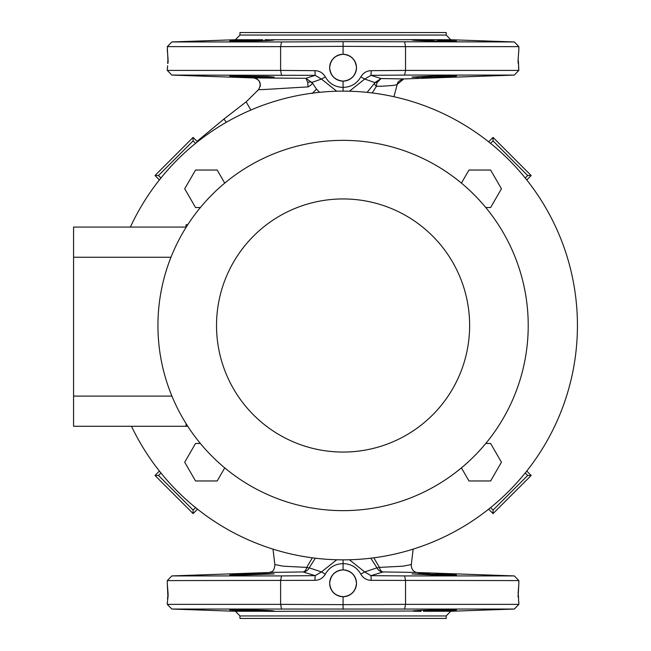 <?xml version="1.0" encoding="UTF-8"?>
<svg xmlns="http://www.w3.org/2000/svg" width="651" height="651" viewBox="0 0 651 651"><rect width="100%" height="100%" fill="white"/><g stroke="black" fill="none" stroke-linecap="round" stroke-linejoin="round"><path stroke-width="0.98" d="M343.077 32.55L446.195 32.55L446.195 35.056L239.959 35.056L239.959 32.55L343.077 32.55M446.195 615.944L446.195 618.45L239.959 618.45L239.959 615.944L446.195 615.944L450.72 611.265L514.323 609.043L171.831 609.043L235.434 611.265L262.801 611.265L229.665 609.938L248.715 610.939M252.515 573.905L274.193 573.922L265.885 573.661M265.787 573.661L262.573 573.694M260.807 573.726L256.266 573.816M247.697 574.052L245.655 574.117M242.652 574.223L240.235 574.32M240.113 574.328L233.432 574.646M233.27 574.654L231.333 574.792M274.193 573.922L236.191 575.215L229.665 575.012L251.929 573.922M281.533 575.915L315.165 575.663L303.008 571.936L272.891 572.384L171.831 575.915L281.533 575.915L280.605 580.594L280.605 604.348L343.077 604.641L405.549 604.348L405.549 580.602L404.621 575.915L514.323 575.915L518.847 580.594L371.208 580.342L370.989 575.663L404.621 575.915M229.665 609.938L251.929 609.938C270.897 610.451 277.375 610.89 271.361 611.265L271.898 611.248M272.728 611.216L274.014 611.102M248.788 610.939L251.929 611.029M254.663 611.102L258.073 611.183M274.193 611.029L262.801 611.265L269.595 611.354M438.595 76.948L442.558 76.81M446.578 76.647L450.297 76.484M453.942 76.273L454.723 76.216M454.772 76.216L456.034 76.094M411.961 77.078L434.225 75.988L456.489 75.988L434.225 77.078L412.4 77.192M413.694 77.274L414.508 77.298M415.647 77.323L418.626 77.339M421.921 77.323L425.852 77.266M427.992 77.225L429.863 77.184M404.621 75.085L370.989 75.337L381.063 78.543L403.823 78.934L514.323 75.085L404.621 75.085L405.549 70.406L518.847 70.406L514.323 75.085M405.549 46.644L343.077 46.359L343.077 41.672L514.323 41.957L518.847 46.644L405.549 46.644L404.621 41.957M437.366 40.061L456.489 41.062L434.225 41.062C415.257 40.549 408.779 40.11 414.793 39.735L414.256 39.752M413.426 39.784L412.14 39.898M456.489 41.062L437.439 40.061M431.491 39.898L428.081 39.817M411.961 39.971L434.225 39.971M281.533 75.085L280.605 70.406L314.946 70.658L315.165 75.337L171.831 75.085L167.307 70.406L280.605 70.406L280.605 46.644L167.307 46.644L171.831 41.957L281.533 41.957L280.605 46.644M280.605 604.348L281.533 609.043M269.685 611.346L411.961 611.029M265.071 39.662L274.193 39.971M421.083 611.338L414.793 611.265C408.779 610.89 415.257 610.451 434.225 609.938L456.489 609.938L423.353 611.265L450.72 611.265M428.081 611.183L434.225 611.029M429.977 573.816L428.936 573.791M427.919 573.767L426.942 573.751M426.429 573.743L425.453 573.726M425.445 573.726L418.316 573.661M434.225 575.012L411.961 573.922L449.963 574.499L456.489 575.012L434.225 575.012M251.14 39.988L248.763 40.061M244.19 40.216L229.827 40.997M230.12 76.094L231.374 76.216M232.212 76.273L233.432 76.354M514.323 41.957L450.72 39.735L416.559 39.646M416.469 39.654L271.361 39.735C277.375 40.11 270.897 40.549 251.929 41.062L229.665 41.062L262.801 39.735L235.434 39.735L239.959 35.056M251.929 77.078L229.665 75.988L267.683 76.501L274.193 77.078L267.675 77.339L251.929 77.078M356.488 67.704A13.411 13.411 0 0 0 343.077 54.293A13.411 13.411 0 0 0 329.666 67.704C330.521 59.615 334.988 55.148 343.077 54.293C351.166 55.148 355.633 59.615 356.488 67.704C355.633 75.793 351.166 80.26 343.077 81.115C334.988 80.26 330.521 75.793 329.666 67.704A13.411 13.411 0 0 0 343.077 81.115A13.411 13.411 0 0 0 356.488 67.704M356.488 583.296A13.411 13.411 0 0 0 343.077 569.885A13.411 13.411 0 0 0 329.666 583.296A13.411 13.411 0 0 0 343.077 596.707A13.411 13.411 0 0 0 356.488 583.296C355.633 575.207 351.166 570.74 343.077 569.885C334.988 570.74 330.521 575.207 329.666 583.296C330.521 591.385 334.988 595.852 343.077 596.707C351.166 595.852 355.633 591.385 356.488 583.296M258.073 39.817L251.929 39.971M256.112 77.184L260.286 77.266M263.997 77.323L267.577 77.339M267.781 77.339L270.507 77.323M435.014 611.012L437.391 610.939M441.964 610.784L456.327 610.003M456.489 575.012L456.058 574.906M455.855 574.882L454.585 574.768M453.869 574.719L452.657 574.646M449.963 574.499L448.58 574.434M444.779 574.28L443.811 574.239M438.562 574.052L436.08 573.979M167.307 49.549L167.315 49.891A1.172 0.993 -0.7 0 1 167.315 49.891L168.039 59.046L167.624 63.375A1.172 1.172 90 0 1 168.088 62.439A1.172 1.172 0 0 0 167.624 63.375M167.307 46.644L168.056 62.862A1.172 1.164 90 0 0 167.925 63.375M167.551 67.761L167.567 67.704A1.172 1.172 90 0 0 167.502 68.062L167.624 65.718M167.502 602.012A1.172 1.172 -90 0 1 167.559 601.654L167.584 601.247M167.315 583.857A1.172 0.993 -0.7 0 1 167.315 583.841L167.925 597.325A1.172 1.164 -90 0 1 168.039 596.821L168.048 593.167A1.172 0.993 -8.3 0 1 168.039 592.996M168.072 593.289A1.172 0.993 -8.3 0 1 168.048 593.167L168.129 595.575M518.847 580.594L518.839 583.849A1.172 0.993 -179.3 0 0 518.839 583.833L518.131 592.996A1.172 0.985 8.2 0 1 518.123 593.167L518.123 593.167A1.172 0.985 8.2 0 1 518.09 593.289M518.546 600.58L518.66 602.012A1.172 1.172 -90 0 0 518.603 601.654L518.53 597.325A1.172 1.172 0 0 0 518.082 596.397A1.172 1.172 -90 0 1 518.53 597.325L518.131 592.996M518.611 67.761L518.53 63.375L518.66 68.062A1.172 1.172 -90 0 0 518.603 67.704L518.53 63.375A1.172 1.172 0 0 0 518.082 62.447A1.172 1.172 90 0 1 518.53 63.375L518.131 59.046L518.839 49.883A1.172 0.993 -179.3 0 0 518.839 49.883L518.123 59.208A1.172 0.985 -171.8 0 0 518.131 59.046M518.847 70.406L518.595 67.671M373.829 557.834L379.443 567.395A7.031 4.134 -89.6 0 0 383.146 571.936A7.031 6.99 78 0 1 376.962 567.818L370.81 558.216M416.982 572.579C413.141 571.611 411.245 568.95 411.302 564.572L402.692 566.199L379.443 567.395A7.031 0.944 -23.7 0 1 376.962 567.818L364.698 571.936L370.989 575.663L383.146 571.936L413.263 572.384L514.323 575.915M315.344 558.216L309.192 567.818A7.031 6.99 -78 0 1 303.008 571.936A7.031 4.134 89.6 0 0 306.711 567.395L312.325 557.834M272.989 549.135L274.852 564.572L283.445 566.199L306.711 567.395A7.031 0.944 -156.3 0 0 309.192 567.818L321.456 571.936L325.337 574.101C323.018 578.096 319.551 580.179 314.946 580.342L167.307 580.594L167.315 583.841A1.172 0.993 -0.7 0 1 167.315 583.833L167.307 583.508M343.077 54.293L343.077 46.359L280.605 46.652M281.533 41.957L343.077 41.672M343.077 609.328L343.077 596.707M404.621 609.043L405.549 604.348M343.077 569.885L343.077 559.86M314.946 580.342L315.165 575.663L321.456 571.936L336.738 559.77M371.208 580.342C366.586 580.171 363.128 578.088 360.817 574.101L364.698 571.936L349.416 559.77M343.077 81.115L343.077 91.14M403.848 78.893L397.24 84.329C396.866 85.248 389.908 85.932 376.368 86.371A5.859 2.588 29 0 1 374.642 83.141L374.903 82.62A5.859 1.196 -156.2 0 1 376.945 82.685L381.063 78.543L374.903 82.62L364.698 79.064L360.817 76.899C363.128 72.912 366.586 70.829 371.208 70.658L370.989 75.337L364.698 79.064L349.416 91.23M314.946 70.658C319.551 70.821 323.018 72.904 325.337 76.899L321.456 79.064L315.165 75.337L305.937 78.307L254.289 77.941M336.738 91.23L321.456 79.064L312.065 82.368A5.859 1.953 -23.2 0 0 307.72 82.441L305.937 78.307L312.374 83.011A5.859 1.587 -28.2 0 1 308.086 86.917L307.72 82.441M371.208 70.658L405.549 70.398L405.549 46.652M308.086 86.917C286.367 88.072 258.903 90.041 258.61 89.569L258.675 89.488M250.855 110.043L246.151 101.89L258.585 89.594C261.816 83.605 260.148 79.699 253.589 77.876M246.151 101.89L258.61 89.569C261.832 83.58 260.172 79.666 253.613 77.851M376.945 82.685L376.368 86.371L372.242 92.963M312.374 83.011L316.5 89.106L319.551 92.328M367.107 92.377L374.642 83.141M246.135 101.865L223.903 119.084L226.377 122.266M397.24 84.329L393.912 96.722M197.513 509.18L193.103 513.59L154.987 475.474L159.397 471.064M159.397 179.936L154.987 175.526L193.103 137.41L197.513 141.82M488.641 141.82L493.051 137.41L531.167 175.526L526.757 179.936M526.757 471.064L531.167 475.474L493.051 513.59L488.641 509.18M160.96 178L158.486 175.526L193.103 140.909L193.103 137.41M193.103 140.909L195.577 143.383M158.486 175.526L154.987 175.526M490.577 143.383L493.051 140.909L527.668 175.526L531.167 175.526M527.668 175.526L525.194 178M493.051 140.909L493.051 137.41M525.194 473L527.668 475.474L493.051 510.091L493.051 513.59M493.051 510.091L490.577 507.617M527.668 475.474L531.167 475.474M195.577 507.617L193.103 510.091L158.486 475.474L154.987 475.474M158.486 475.474L160.96 473M193.103 510.091L193.103 513.59M186.056 423.598L186.056 426.275L73.563 426.275L73.563 257.243L170.977 257.243M73.563 396.101L171.921 396.101M73.563 257.243L73.563 227.069L186.056 227.069M157.933 325.5A185.144 185.144 0 0 0 343.077 510.644A185.144 185.144 0 0 0 528.221 325.5A185.144 185.144 0 0 0 343.077 140.356A185.144 185.144 0 0 0 157.933 325.5A185.144 185.144 0 0 1 343.077 140.356A185.144 185.144 0 0 1 528.221 325.5M131.494 426.275A234.36 234.36 0 0 0 577.437 325.5A234.36 234.36 0 0 0 130.387 227.069M186.056 227.402L186.056 224.725L187.765 224.725M186.056 426.275L187.765 426.275M200.378 443.469L195.536 443.469L184.713 462.218L195.536 480.967L217.182 480.967L224.733 467.89M224.733 183.11L217.182 170.033L195.536 170.033L184.713 188.782L195.536 207.531L200.378 207.531M485.776 207.531L490.618 207.531L501.441 188.782L490.618 170.033L468.972 170.033L461.421 183.11M461.421 467.89L468.972 480.967L490.618 480.967L501.441 462.218L490.618 443.469L485.776 443.469M167.307 602.012L167.307 604.356L280.605 604.356M167.502 68.062L167.584 67.297M167.925 597.325L167.616 600.491M168.088 596.397A1.172 1.172 0 0 0 167.624 597.325A1.172 1.172 -90 0 1 168.088 596.397A1.172 1.172 0 0 0 167.624 597.325L167.624 599.669M518.237 597.325A1.172 1.164 -90 0 0 518.123 596.821L518.847 583.508M518.57 601.239L518.66 602.012M518.237 63.375A1.172 1.164 -90 0 0 518.123 62.87L518.123 59.208A1.172 0.985 -171.8 0 1 518.09 59.331M405.549 604.356L518.847 604.356L514.323 609.043M360.817 574.101C356.862 567.306 350.946 563.815 343.077 563.628C335.208 563.815 329.292 567.306 325.337 574.101M325.337 76.899C329.292 83.694 335.208 87.185 343.077 87.372C350.946 87.185 356.862 83.694 360.817 76.899M316.5 89.106L312.228 93.508M216.523 325.5A126.554 126.554 0 0 0 343.077 452.054A126.554 126.554 0 0 0 469.631 325.5A126.554 126.554 0 0 0 343.077 198.946A126.554 126.554 0 0 0 216.523 325.5M171.831 575.915L167.307 580.594M167.307 604.356L171.831 609.043M235.434 611.265L239.959 615.944M168.129 61.69L168.048 59.225M168.048 593.167L167.315 583.841M518.082 596.397L518.041 595.632M518.847 46.644L518.847 49.557M518.847 68.062L518.57 67.305M518.53 63.375A1.172 1.172 0 0 0 518.082 62.447L518.041 61.674M450.72 39.735L446.195 35.056M254.207 77.933L256.966 78.869L259.318 81.188L260.384 84.89L260.188 86.534M403.823 78.942C399.616 80.187 397.419 81.993 397.232 84.378M274.852 564.572C274.193 573.702 270.141 571.35 269.172 572.579M235.434 39.735L171.831 41.957M167.307 70.406L167.307 68.062M223.903 119.084L197.041 141.348M254.508 77.974L171.831 75.085M411.302 564.572L413.165 549.135M518.847 602.012L518.847 604.356"/></g></svg>
